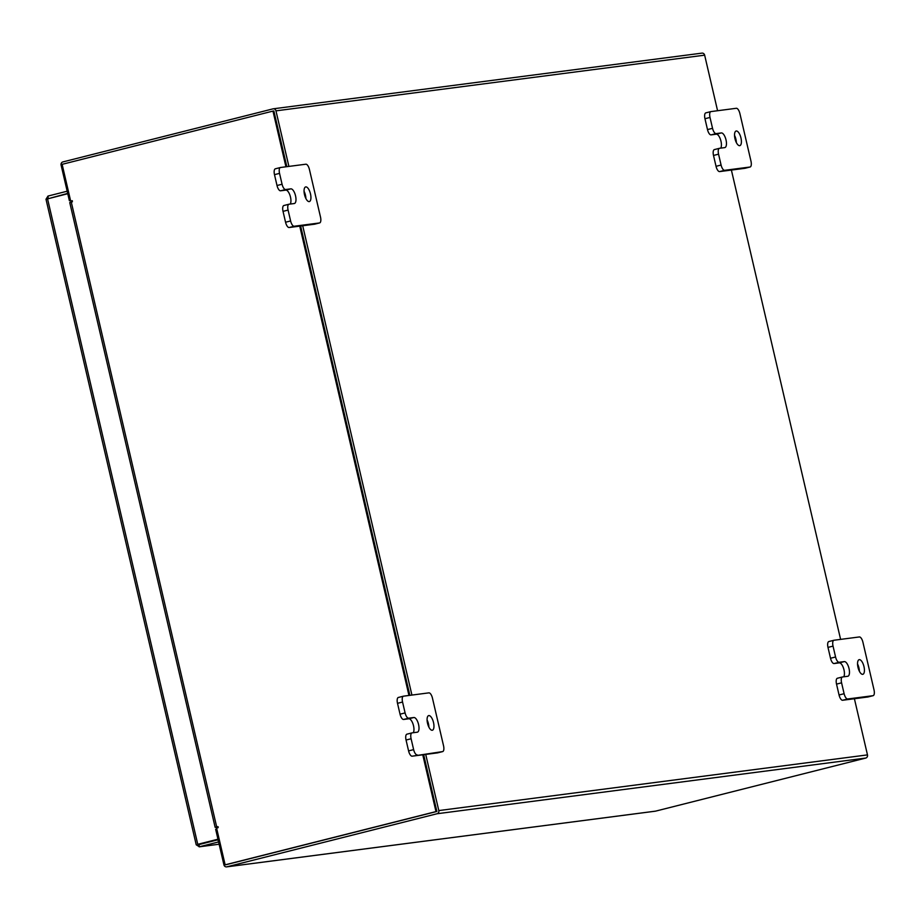 <?xml version="1.0" encoding="UTF-8"?>
<svg xmlns="http://www.w3.org/2000/svg" width="920" height="920" viewBox="0 0 920 920"><rect width="100%" height="100%" fill="white"/><g stroke="black" fill="none" stroke-linecap="round" stroke-linejoin="round"><path stroke-width="1.38" d="M739.68 145.671A7.544 3.001 -104.2 0 1 735.022 138.897A7.544 3.001 -104.2 0 1 736.115 131.019A7.544 3.001 -104.2 0 1 736.253 130.985A7.544 3.001 -104.2 0 1 740.91 137.77A7.544 3.001 -104.2 0 1 739.818 145.648A7.544 3.001 -104.2 0 1 739.68 145.671M720.728 148.131A7.544 3.001 75.8 0 0 720.556 139.679A7.544 3.001 75.8 0 0 716.266 134.205L711.056 134.883A5.739 2.277 -104.2 0 1 707.491 129.593L704.961 118.726A5.739 2.277 -104.2 0 1 705.824 112.873A5.739 2.277 -104.2 0 1 705.939 112.849L710.78 111.63M707.491 129.593L712.54 128.317L710.01 117.461L704.961 118.726M710.01 117.461A5.739 2.277 75.8 0 1 710.872 111.596A5.739 2.277 75.8 0 1 710.987 111.584L736.333 108.284A5.739 2.277 75.8 0 1 739.898 113.574L750.973 161.149A5.739 2.277 75.8 0 1 750.11 167.003L745.062 168.28A5.739 2.277 -104.2 0 1 744.958 168.302L719.601 171.591A5.739 2.277 -104.2 0 1 716.036 166.313L713.506 155.445A5.739 2.277 -104.2 0 1 714.369 149.592A5.739 2.277 -104.2 0 1 714.472 149.569L719.313 148.35M716.036 166.313L721.084 165.036L718.554 154.169L713.506 155.445M744.958 168.302L750.007 167.026L724.649 170.315L719.601 171.591M721.084 165.036A5.739 2.277 75.8 0 0 724.649 170.315M712.54 128.317A5.739 2.277 75.8 0 0 716.105 133.607L711.056 134.883M718.554 154.169A5.739 2.277 75.8 0 1 719.417 148.315A5.739 2.277 75.8 0 1 719.532 148.292L724.73 147.614A7.544 3.001 75.8 0 0 724.868 147.591A7.544 3.001 75.8 0 0 725.972 139.713A7.544 3.001 75.8 0 0 721.314 132.928L716.105 133.607M734.528 135.343A7.544 3.001 -104.2 0 1 736.356 142.588M309.2 201.595A7.544 3.001 -104.2 0 1 304.543 194.81A7.544 3.001 -104.2 0 1 305.647 186.933A7.544 3.001 -104.2 0 1 305.785 186.909A7.544 3.001 -104.2 0 1 310.442 193.695A7.544 3.001 -104.2 0 1 309.339 201.572A7.544 3.001 -104.2 0 1 309.2 201.595M290.248 204.056A7.544 3.001 75.8 0 0 290.076 195.603A7.544 3.001 75.8 0 0 285.786 190.13L280.589 190.796A5.739 2.277 -104.2 0 1 277.012 185.518L274.493 174.65A5.739 2.277 -104.2 0 1 275.356 168.797A5.739 2.277 -104.2 0 1 275.459 168.774L280.301 167.555M277.012 185.518L282.072 184.242L279.542 173.374L274.493 174.65M279.542 173.374A5.739 2.277 75.8 0 1 280.404 167.52A5.739 2.277 75.8 0 1 280.508 167.498L305.865 164.208A5.739 2.277 75.8 0 1 309.43 169.487L320.505 217.074A5.739 2.277 75.8 0 1 319.631 222.927L314.582 224.204A5.739 2.277 -104.2 0 1 314.479 224.215L289.133 227.516A5.739 2.277 -104.2 0 1 285.556 222.226L283.026 211.358A5.739 2.277 -104.2 0 1 283.9 205.505A5.739 2.277 -104.2 0 1 284.004 205.482L288.845 204.263M285.556 222.226L290.605 220.949L288.086 210.082L283.026 211.358M314.479 224.215L319.527 222.95L294.181 226.239L289.133 227.516M290.605 220.949A5.739 2.277 75.8 0 0 294.181 226.239M282.072 184.242A5.739 2.277 75.8 0 0 285.637 189.52L280.589 190.796M288.086 210.082A5.739 2.277 75.8 0 1 288.949 204.228A5.739 2.277 75.8 0 1 289.052 204.205L294.25 203.538A7.544 3.001 75.8 0 0 294.4 203.504A7.544 3.001 75.8 0 0 295.492 195.626A7.544 3.001 75.8 0 0 290.835 188.853L285.637 189.52M304.06 191.268A7.544 3.001 -104.2 0 1 305.888 198.513M862.695 674.337A7.544 3.001 -104.2 0 1 858.038 667.563A7.544 3.001 -104.2 0 1 859.142 659.686A7.544 3.001 -104.2 0 1 859.28 659.651A7.544 3.001 -104.2 0 1 863.937 666.436A7.544 3.001 -104.2 0 1 862.833 674.314A7.544 3.001 -104.2 0 1 862.695 674.337M843.744 676.798A7.544 3.001 75.8 0 0 843.571 668.345A7.544 3.001 75.8 0 0 839.281 662.871L834.083 663.55A5.739 2.277 -104.2 0 1 830.519 658.26L827.988 647.393A5.739 2.277 -104.2 0 1 828.851 641.539A5.739 2.277 -104.2 0 1 828.954 641.516L833.796 640.297M830.519 658.26L835.567 656.983L833.037 646.116L827.988 647.393M833.037 646.116A5.739 2.277 75.8 0 1 833.899 640.262A5.739 2.277 75.8 0 1 834.003 640.24L859.36 636.95A5.739 2.277 75.8 0 1 862.925 642.24L874 689.816A5.739 2.277 75.8 0 1 873.137 695.669L868.077 696.946A5.739 2.277 -104.2 0 1 867.974 696.969L842.628 700.258A5.739 2.277 -104.2 0 1 839.051 694.98L836.533 684.112A5.739 2.277 -104.2 0 1 837.395 678.247A5.739 2.277 -104.2 0 1 837.499 678.235L842.341 677.005M839.051 694.98L844.111 693.703L841.581 682.835L836.533 684.112M867.974 696.969L873.022 695.692L847.676 698.981L842.628 700.258M844.111 693.703A5.739 2.277 75.8 0 0 847.676 698.981M835.567 656.983A5.739 2.277 75.8 0 0 839.132 662.273L834.083 663.55M841.581 682.835A5.739 2.277 75.8 0 1 842.444 676.982A5.739 2.277 75.8 0 1 842.547 676.959L847.757 676.28A7.544 3.001 75.8 0 0 847.895 676.257A7.544 3.001 75.8 0 0 848.987 668.38A7.544 3.001 75.8 0 0 844.33 661.595L839.132 662.273M857.555 664.01A7.544 3.001 -104.2 0 1 859.383 671.255M432.228 730.261A7.544 3.001 -104.2 0 1 427.57 723.476A7.544 3.001 -104.2 0 1 428.674 715.599A7.544 3.001 -104.2 0 1 428.812 715.576A7.544 3.001 -104.2 0 1 433.469 722.349A7.544 3.001 -104.2 0 1 432.365 730.227A7.544 3.001 -104.2 0 1 432.228 730.261M413.275 732.722A7.544 3.001 75.8 0 0 413.103 724.27A7.544 3.001 75.8 0 0 408.813 718.784L403.615 719.463A5.739 2.277 -104.2 0 1 400.039 714.184L397.509 703.317A5.739 2.277 -104.2 0 1 398.383 697.452A5.739 2.277 -104.2 0 1 398.486 697.44L403.328 696.21M400.039 714.184L405.087 712.908L402.558 702.04L397.509 703.317M402.558 702.04A5.739 2.277 75.8 0 1 403.431 696.187A5.739 2.277 75.8 0 1 403.535 696.164L428.881 692.863A5.739 2.277 75.8 0 1 432.457 698.154L443.532 745.729A5.739 2.277 75.8 0 1 442.658 751.594L437.609 752.859A5.739 2.277 -104.2 0 1 437.506 752.882L412.16 756.182A5.739 2.277 -104.2 0 1 408.584 750.893L406.053 740.025A5.739 2.277 -104.2 0 1 406.928 734.171A5.739 2.277 -104.2 0 1 407.031 734.148L411.872 732.929M408.584 750.893L413.632 749.616L411.102 738.748L406.053 740.025M437.506 752.882L442.554 751.606L412.16 756.182M413.632 749.616A5.739 2.277 75.8 0 0 417.209 754.906M405.087 712.908A5.739 2.277 75.8 0 0 408.664 718.186L403.615 719.463M411.102 738.748A5.739 2.277 75.8 0 1 411.976 732.895A5.739 2.277 75.8 0 1 412.079 732.872L417.277 732.193A7.544 3.001 75.8 0 0 417.416 732.17A7.544 3.001 75.8 0 0 418.519 724.293A7.544 3.001 75.8 0 0 413.862 717.519L408.664 718.186M427.075 719.934A7.544 3.001 -104.2 0 1 428.904 727.179M67.171 191.21L47.989 196.064L46 199.249L196.224 844.801L199.421 846.791L198.904 844.594L217.902 839.799L218.603 841.961M47.989 196.064L48.231 198.72M51.025 197.927L67.689 193.407M199.421 846.791L219.132 844.226L199.157 846.837L218.419 841.984M201.767 843.87L197.754 844.318L217.994 839.316M46.218 199.226L67.758 193.706M47.541 198.8L197.754 844.318L217.971 839.212M72.174 200.802L72.392 201.779M217.902 827.045L218.052 827.712M70.552 200.571L69.391 200.721L61.099 165.105A2.645 2.426 -97.4 0 1 62.859 161.931L273.01 108.859A2.645 2.426 -97.4 0 1 273.263 108.813L701.948 53.13A2.645 2.426 82.6 0 1 704.651 55.165L717.577 110.722M69.391 200.721L70.529 200.433M425.718 754.411L438.794 810.577A2.645 2.426 -97.4 0 1 437.034 813.751L226.883 866.824L655.569 811.141A2.645 2.426 82.6 0 1 655.316 811.187L226.63 866.87A2.645 2.426 -97.4 0 1 223.928 864.834L215.648 829.231L216.786 828.943M436.528 811.555L226.343 864.639M655.569 811.141L865.72 758.068A2.645 2.426 82.6 0 0 867.48 754.894L854.404 698.728M411.918 695.071L302.703 225.745M288.892 166.405L275.965 110.848A2.645 2.426 -97.4 0 0 273.263 108.813M731.388 170.062L840.604 639.388M436.781 811.083L423.66 754.687L436.873 811.463L435.988 811.589L422.763 754.803M409.848 695.336L300.633 226.021L409.848 695.336M285.936 166.796L272.976 111.09L273.861 110.975L286.833 166.681L273.55 111.055M436.873 811.463L225.136 864.834L216.591 828.092L217.936 827.758L217.741 826.643L215.153 827.379L218.281 826.988M72.346 200.755L70.668 201.066L62.123 164.335L272.976 111.09M69.966 202.538L72.277 201.825L72.082 200.721L70.668 201.066M225.136 864.834L435.988 811.589M408.963 695.462L299.747 226.136M716.266 134.205L721.314 132.928M285.786 190.13L290.835 188.853M839.281 662.871L844.33 661.595M408.813 718.784L413.862 717.519M437.034 813.751L865.72 758.068M438.794 810.577L867.48 754.894M704.651 55.165L275.965 110.848M71.277 202.078L216.683 826.907M719.417 148.315L714.369 149.592M710.872 111.596L705.824 112.873M288.949 204.228L283.9 205.505M280.404 167.52L275.356 168.797M842.444 676.982L837.395 678.247M833.899 640.262L828.851 641.539M411.976 732.895L406.928 734.171M403.431 696.187L398.383 697.452M215.153 827.379L69.747 202.538"/></g></svg>
